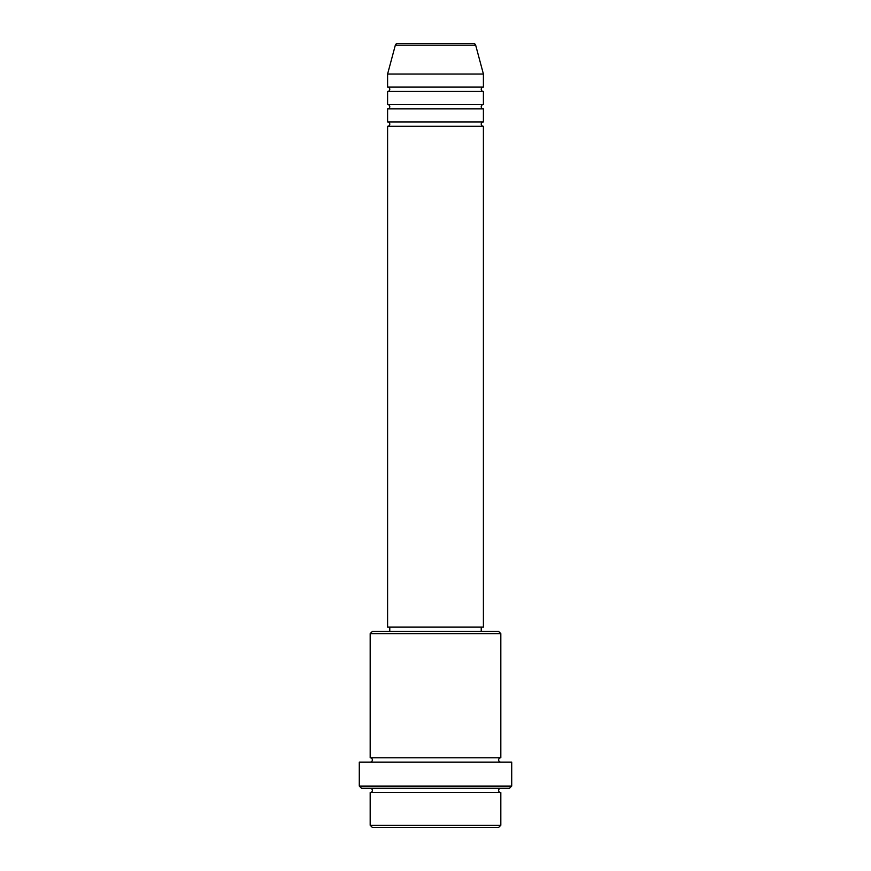 <?xml version="1.0" encoding="UTF-8"?>
<svg xmlns="http://www.w3.org/2000/svg" width="871" height="871" viewBox="0 0 871 871"><rect width="100%" height="100%" fill="white"/><g stroke="black" fill="none" stroke-linecap="round" stroke-linejoin="round"><path stroke-width="1.31" d="M475.664 45.161L395.336 45.161A2.178 2.178 0 0 1 397.437 43.55L473.563 43.55A2.178 2.178 0 0 1 475.664 45.161L483.405 74.035L387.595 74.035L387.595 87.1A2.178 2.178 0 0 1 389.773 89.278A2.178 2.178 0 0 1 387.595 91.455L387.595 104.52A2.178 2.178 0 0 1 389.773 106.698A2.178 2.178 0 0 1 387.595 108.875L387.595 121.94A2.178 2.178 0 0 1 389.773 124.118A2.178 2.178 0 0 1 387.595 126.295L387.595 627.12L483.405 627.12L483.405 126.295L387.595 126.295M483.405 74.035L483.405 87.1A2.178 2.178 0 0 0 481.228 89.278A2.178 2.178 0 0 0 483.405 91.455L483.405 104.52A2.178 2.178 0 0 0 481.228 106.698A2.178 2.178 0 0 0 483.405 108.875L483.405 121.94A2.178 2.178 0 0 0 481.228 124.118A2.178 2.178 0 0 0 483.405 126.295M498.648 827.45L372.353 827.45L370.175 825.273L500.825 825.273L498.648 827.45M370.175 633.653L372.353 631.475L498.648 631.475L500.825 633.653L370.175 633.653L370.175 757.77A2.178 2.178 0 0 1 372.353 759.948A2.178 2.178 0 0 1 370.175 762.125M509.535 788.255L361.465 788.255L359.288 786.078L511.713 786.078L509.535 788.255M370.175 788.255A2.178 2.178 0 0 1 372.353 790.433A2.178 2.178 0 0 1 370.175 792.61L370.175 825.273M500.825 788.255A2.178 2.178 0 0 0 498.648 790.433A2.178 2.178 0 0 0 500.825 792.61L370.175 792.61M500.825 633.653L500.825 757.77A2.178 2.178 0 0 0 498.648 759.948A2.178 2.178 0 0 0 500.825 762.125M483.405 108.875L387.595 108.875M483.405 121.94L387.595 121.94M389.773 627.12L389.773 631.475M481.228 627.12L481.228 631.475M500.825 757.77L370.175 757.77M511.713 786.078L511.713 762.125L359.288 762.125L359.288 786.078M500.825 792.61L500.825 825.273M395.336 45.161L387.595 74.035M483.405 87.1L387.595 87.1M483.405 91.455L387.595 91.455M483.405 104.52L387.595 104.52"/></g></svg>

